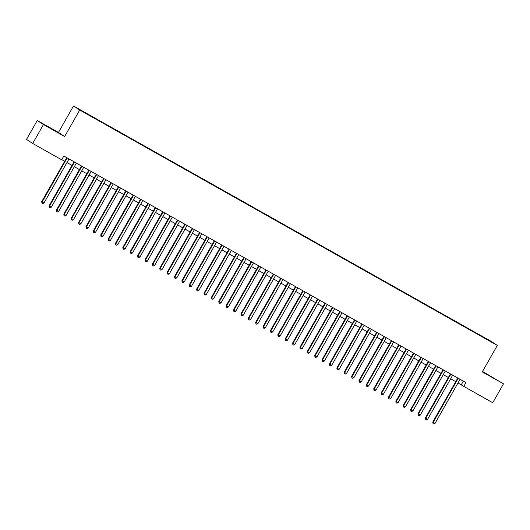 <?xml version="1.0" encoding="UTF-8"?>
<svg xmlns="http://www.w3.org/2000/svg" width="530" height="530" viewBox="0 0 530 530"><rect width="100%" height="100%" fill="white"/><g stroke="black" fill="none" stroke-linecap="round" stroke-linejoin="round"><path stroke-width="0.79" d="M51.012 128.638L45.096 125.186L51.012 128.638M491.88 377.095L485.964 373.65L491.88 377.095M85.191 113.082L82.23 111.353L85.191 113.082M37.246 120.509L43.447 124.55L64.66 136.508L58.459 132.46L37.246 120.509L26.5 139.423L32.708 143.464L61.665 159.788L63.812 156.005L465.943 382.633L463.796 386.416L492.754 402.74L503.5 383.826L482.525 371.457M58.459 132.46L73.498 105.98L491.125 341.346L497.332 345.394L79.705 110.028L73.498 105.98M490.76 341.558L487.315 339.65L490.72 341.631M481.796 336.583L480.71 335.536L85.224 112.645L78.281 108.835L90.12 115.838L484.374 338.034M481.883 336.298L489.998 340.876L484.433 337.961M43.447 124.55L32.708 143.464M64.66 136.508L79.705 110.028M497.332 345.394L482.287 371.875L503.5 383.826M458.019 382.938L463.796 386.416M61.758 159.616L64.673 161.259M66.952 162.544L72.053 165.42M74.332 166.705L79.434 169.58M81.713 170.865L86.814 173.734M89.093 175.019L94.188 177.894M96.467 179.18L101.568 182.055M103.847 183.34L108.948 186.209M111.227 187.494L116.328 190.369M118.607 191.655L123.702 194.53M125.981 195.815L131.082 198.684M133.361 199.969L138.463 202.844M140.742 204.13L145.836 207.005M148.122 208.29L153.216 211.165M155.495 212.444L160.597 215.319M162.876 216.604L167.977 219.48M170.256 220.765L175.351 223.64M177.636 224.925L182.731 227.794M185.01 229.079L190.111 231.954M192.39 233.24L197.491 236.115M199.77 237.4L204.865 240.269M207.144 241.554L212.245 244.429M214.524 245.715L219.625 248.59M221.904 249.875L227.006 252.744M229.285 254.029L234.379 256.904M236.658 258.19L241.76 261.065M244.038 262.35L249.14 265.219M251.419 266.504L256.52 269.379M258.799 270.664L263.894 273.54M266.173 274.825L271.274 277.694M273.553 278.979L278.654 281.854M280.933 283.139L286.028 286.014M288.313 287.3L293.408 290.168M295.687 291.454L300.788 294.329M303.067 295.614L308.168 298.489M310.447 299.775L315.542 302.65M317.828 303.928L322.922 306.804M325.201 308.089L330.303 310.964M332.582 312.25L337.683 315.125M339.962 316.403L345.057 319.279M347.342 320.564L352.437 323.439M354.716 324.724L359.817 327.6M362.096 328.885L367.197 331.753M369.476 333.039L374.571 335.914M376.85 337.199L381.951 340.075M384.23 341.36L389.331 344.228M391.61 345.514L396.712 348.389M398.991 349.674L404.085 352.549M406.364 353.835L411.466 356.703M413.744 357.988L418.846 360.864M421.125 362.149L426.226 365.024M428.505 366.309L433.6 369.178M435.879 370.463L440.98 373.339M443.259 374.624L448.36 377.499M450.639 378.784L455.734 381.653M463.333 381.163L461.279 384.78M457.787 378.042L432.752 422.118L433.169 422.39L458.225 378.287M435.017 423.43L433.778 424.02L433.043 423.602L433.169 422.39L435.017 423.43L460.073 379.328M433.043 423.602L432.752 422.118M450.414 373.882L425.371 417.958L425.795 418.23L450.844 374.127M427.637 419.27L426.398 419.859L425.663 419.442L425.795 418.23L427.637 419.27L452.693 375.167M425.663 419.442L425.371 417.958M443.034 369.728L417.998 413.798L418.415 414.069L443.471 369.973M420.257 415.109L419.025 415.699L418.283 415.288L418.415 414.069L420.257 415.109L445.313 371.007M418.283 415.288L417.998 413.798M435.653 365.567L410.617 409.637L411.035 409.915L436.091 365.813M412.883 410.955L411.644 411.545L410.902 411.128L411.035 409.915L412.883 410.955L437.932 366.853M410.902 411.128L410.617 409.637M428.273 361.407L403.237 405.483L403.655 405.755L428.71 361.652M405.503 406.795L404.264 407.384L403.529 406.967L403.655 405.755L405.503 406.795L430.559 362.692M403.529 406.967L403.237 405.483M420.9 357.246L395.857 401.323L396.281 401.594L421.33 357.492M398.123 402.634L396.884 403.224L396.149 402.813L396.281 401.594L398.123 402.634L423.178 358.532M396.149 402.813L395.857 401.323M413.519 353.093L388.483 397.162L388.901 397.44L413.957 353.338M390.742 398.481L389.51 399.07L388.768 398.653L388.901 397.44L390.742 398.481L415.798 354.378M388.768 398.653L388.483 397.162M406.139 348.932L381.103 393.008L381.52 393.28L406.576 349.177M383.369 394.32L382.13 394.91L381.388 394.492L381.52 393.28L383.369 394.32L408.418 350.217M381.388 394.492L381.103 393.008M398.759 344.772L373.723 388.848L374.147 389.119L399.196 345.017M375.989 390.159L374.75 390.749L374.014 390.338L374.147 389.119L375.989 390.159L401.044 346.057M374.014 390.338L373.723 388.848M391.385 340.618L366.349 384.687L366.767 384.966L391.816 340.863M368.608 386.006L367.369 386.595L366.634 386.178L366.767 384.966L368.608 386.006L393.664 341.903M366.634 386.178L366.349 384.687M384.005 336.457L358.969 380.533L359.386 380.805L384.442 336.702M361.228 381.845L359.996 382.435L359.254 382.017L359.386 380.805L361.228 381.845L386.284 337.743M359.254 382.017L358.969 380.533M376.625 332.297L351.589 376.373L352.006 376.644L377.062 332.542M353.854 377.685L352.616 378.274L351.88 377.857L352.006 376.644L353.854 377.685L378.904 333.582M351.88 377.857L351.589 376.373M369.251 328.143L344.208 372.212L344.632 372.491L369.682 328.388M346.474 373.531L345.235 374.12L344.5 373.703L344.632 372.491L346.474 373.531L371.53 329.428M344.5 373.703L344.208 372.212M361.871 323.982L336.835 368.058L337.252 368.33L362.301 324.227M339.094 369.37L337.855 369.96L337.12 369.542L337.252 368.33L339.094 369.37L364.15 325.268M337.12 369.542L336.835 368.058M354.49 319.822L329.455 363.898L329.872 364.17L354.928 320.067M331.72 365.21L330.481 365.799L329.74 365.382L329.872 364.17L331.72 365.21L356.769 321.107M329.74 365.382L329.455 363.898M347.11 315.668L322.074 359.738L322.492 360.016L347.548 315.913M324.34 361.056L323.101 361.645L322.366 361.228L322.492 360.016L324.34 361.056L349.389 316.953M322.366 361.228L322.074 359.738M339.737 311.507L314.694 355.584L315.118 355.855L340.167 311.753M316.96 356.895L315.721 357.485L314.986 357.068L315.118 355.855L316.96 356.895L342.016 312.793M314.986 357.068L314.694 355.584M332.356 307.347L307.32 351.423L307.738 351.695L332.794 307.592M309.58 352.735L308.341 353.325L307.605 352.907L307.738 351.695L309.58 352.735L334.635 308.632M307.605 352.907L307.32 351.423M324.976 303.193L299.94 347.263L300.358 347.541L325.413 303.438M302.206 348.574L300.967 349.164L300.225 348.753L300.358 347.541L302.206 348.574L327.255 304.478M300.225 348.753L299.94 347.263M317.596 299.033L292.56 343.109L292.977 343.38L318.033 299.278M294.826 344.421L293.587 345.01L292.851 344.593L292.977 343.38L294.826 344.421L319.875 300.318M292.851 344.593L292.56 343.109M310.222 294.872L285.18 338.948L285.604 339.22L310.653 295.117M287.445 340.26L286.207 340.85L285.471 340.432L285.604 339.22L287.445 340.26L312.501 296.157M285.471 340.432L285.18 338.948M302.842 290.718L277.806 334.788L278.224 335.066L303.279 290.963M280.065 336.099L278.833 336.689L278.091 336.278L278.224 335.066L280.065 336.099L305.121 292.003M278.091 336.278L277.806 334.788M295.462 286.558L270.426 330.634L270.843 330.906L295.899 286.803M272.692 331.946L271.453 332.535L270.711 332.118L270.843 330.906L272.692 331.946L297.741 287.843M270.711 332.118L270.426 330.634M288.081 282.397L263.046 326.473L263.463 326.745L288.519 282.642M265.311 327.785L264.072 328.375L263.337 327.957L263.463 326.745L265.311 327.785L290.367 283.683M263.337 327.957L263.046 326.473M280.708 278.243L255.665 322.313L256.089 322.584L281.139 278.488M257.931 323.625L256.692 324.214L255.957 323.803L256.089 322.584L257.931 323.625L282.987 279.522M255.957 323.803L255.665 322.313M273.328 274.083L248.292 318.159L248.709 318.431L273.765 274.328M250.551 319.471L249.319 320.06L248.577 319.643L248.709 318.431L250.551 319.471L275.607 275.368M248.577 319.643L248.292 318.159M265.947 269.922L240.911 313.998L241.329 314.27L266.385 270.168M243.177 315.31L241.938 315.9L241.196 315.482L241.329 314.27L243.177 315.31L268.226 271.208M241.196 315.482L240.911 313.998M258.567 265.769L233.531 309.838L233.955 310.11L259.004 266.014M235.797 311.15L234.558 311.739L233.823 311.329L233.955 310.11L235.797 311.15L260.853 267.047M233.823 311.329L233.531 309.838M251.194 261.608L226.151 305.677L226.575 305.956L251.624 261.853M228.417 306.996L227.178 307.585L226.442 307.168L226.575 305.956L228.417 306.996L253.472 262.893M226.442 307.168L226.151 305.677M243.813 257.447L218.777 301.524L219.195 301.795L244.25 257.693M221.036 302.835L219.804 303.425L219.062 303.008L219.195 301.795L221.036 302.835L246.092 258.733M219.062 303.008L218.777 301.524M236.433 253.287L211.397 297.363L211.815 297.635L236.87 253.532M213.663 298.675L212.424 299.264L211.689 298.854L211.815 297.635L213.663 298.675L238.712 254.572M211.689 298.854L211.397 297.363M229.059 249.133L204.017 293.203L204.441 293.481L229.49 249.378M206.283 294.521L205.044 295.111L204.308 294.693L204.441 293.481L206.283 294.521L231.338 250.418M204.308 294.693L204.017 293.203M221.679 244.973L196.643 289.049L197.061 289.32L222.11 245.218M198.902 290.36L197.663 290.95L196.928 290.533L197.061 289.32L198.902 290.36L223.958 246.258M196.928 290.533L196.643 289.049M214.299 240.812L189.263 284.888L189.68 285.16L214.736 241.057M191.529 286.2L190.29 286.79L189.548 286.372L189.68 285.16L191.529 286.2L216.578 242.097M189.548 286.372L189.263 284.888M206.919 236.658L181.883 280.728L182.3 281.006L207.356 236.903M184.148 282.046L182.91 282.636L182.174 282.218L182.3 281.006L184.148 282.046L209.198 237.944M182.174 282.218L181.883 280.728M199.545 232.498L174.502 276.574L174.927 276.846L199.976 232.743M176.768 277.886L175.529 278.475L174.794 278.058L174.927 276.846L176.768 277.886L201.824 233.783M174.794 278.058L174.502 276.574M192.165 228.337L167.129 272.413L167.546 272.685L192.602 228.582M169.388 273.725L168.149 274.315L167.414 273.897L167.546 272.685L169.388 273.725L194.444 229.623M167.414 273.897L167.129 272.413M184.785 224.183L159.749 268.253L160.166 268.531L185.222 224.428M162.014 269.571L160.775 270.161L160.034 269.743L160.166 268.531L162.014 269.571L187.064 225.469M160.034 269.743L159.749 268.253M177.404 220.023L152.368 264.099L152.786 264.371L177.841 220.268M154.634 265.411L153.395 266L152.66 265.583L152.786 264.371L154.634 265.411L179.683 221.308M152.66 265.583L152.368 264.099M170.031 215.862L144.988 259.938L145.412 260.21L170.461 216.107M147.254 261.25L146.015 261.84L145.28 261.423L145.412 260.21L147.254 261.25L172.31 217.148M145.28 261.423L144.988 259.938M162.65 211.708L137.614 255.778L138.032 256.056L163.088 211.954M139.874 257.09L138.635 257.679L137.899 257.269L138.032 256.056L139.874 257.09L164.929 212.994M137.899 257.269L137.614 255.778M155.27 207.548L130.234 251.624L130.652 251.896L155.707 207.793M132.5 252.936L131.261 253.525L130.519 253.108L130.652 251.896L132.5 252.936L157.549 208.833M130.519 253.108L130.234 251.624M147.89 203.387L122.854 247.464L123.271 247.735L148.327 203.633M125.12 248.775L123.881 249.365L123.145 248.948L123.271 247.735L125.12 248.775L150.175 204.673M123.145 248.948L122.854 247.464M140.516 199.234L115.474 243.303L115.898 243.581L140.947 199.479M117.739 244.615L116.501 245.204L115.765 244.794L115.898 243.581L117.739 244.615L142.795 200.519M115.765 244.794L115.474 243.303M133.136 195.073L108.1 239.149L108.517 239.421L133.573 195.318M110.359 240.461L109.127 241.051L108.385 240.633L108.517 239.421L110.359 240.461L135.415 196.358M108.385 240.633L108.1 239.149M125.756 190.913L100.72 234.989L101.137 235.26L126.193 191.158M102.986 236.3L101.747 236.89L101.005 236.473L101.137 235.26L102.986 236.3L128.035 192.198M101.005 236.473L100.72 234.989M118.376 186.759L93.34 230.828L93.757 231.1L118.813 187.004M95.605 232.14L94.367 232.73L93.631 232.319L93.757 231.1L95.605 232.14L120.661 188.044M93.631 232.319L93.34 230.828M111.002 182.598L85.959 226.674L86.383 226.946L111.432 182.843M88.225 227.986L86.986 228.576L86.251 228.158L86.383 226.946L88.225 227.986L113.281 183.883M86.251 228.158L85.959 226.674M103.622 178.438L78.586 222.514L79.003 222.785L104.059 178.683M80.845 223.826L79.613 224.415L78.871 223.998L79.003 222.785L80.845 223.826L105.901 179.723M78.871 223.998L78.586 222.514M96.241 174.284L71.206 218.353L71.623 218.625L96.679 174.529M73.471 219.665L72.232 220.255L71.49 219.844L71.623 218.625L73.471 219.665L98.52 175.562M71.49 219.844L71.206 218.353M88.861 170.123L63.825 214.2L64.249 214.471L89.298 170.369M66.091 215.511L64.852 216.101L64.117 215.683L64.249 214.471L66.091 215.511L91.147 171.409M64.117 215.683L63.825 214.2M81.487 165.963L56.452 210.039L56.869 210.311L81.918 166.208M58.711 211.351L57.472 211.94L56.736 211.523L56.869 210.311L58.711 211.351L83.766 167.248M56.736 211.523L56.452 210.039M74.107 161.802L49.071 205.878L49.489 206.15L74.544 162.054M51.331 207.19L50.098 207.78L49.356 207.369L49.489 206.15L51.331 207.19L76.386 163.088M49.356 207.369L49.071 205.878M66.727 157.649L41.691 201.718L42.108 201.996L67.164 157.894M43.957 203.036L42.718 203.626L41.983 203.209L42.108 201.996L43.957 203.036L69.006 158.934M41.983 203.209L41.691 201.718"/></g></svg>

